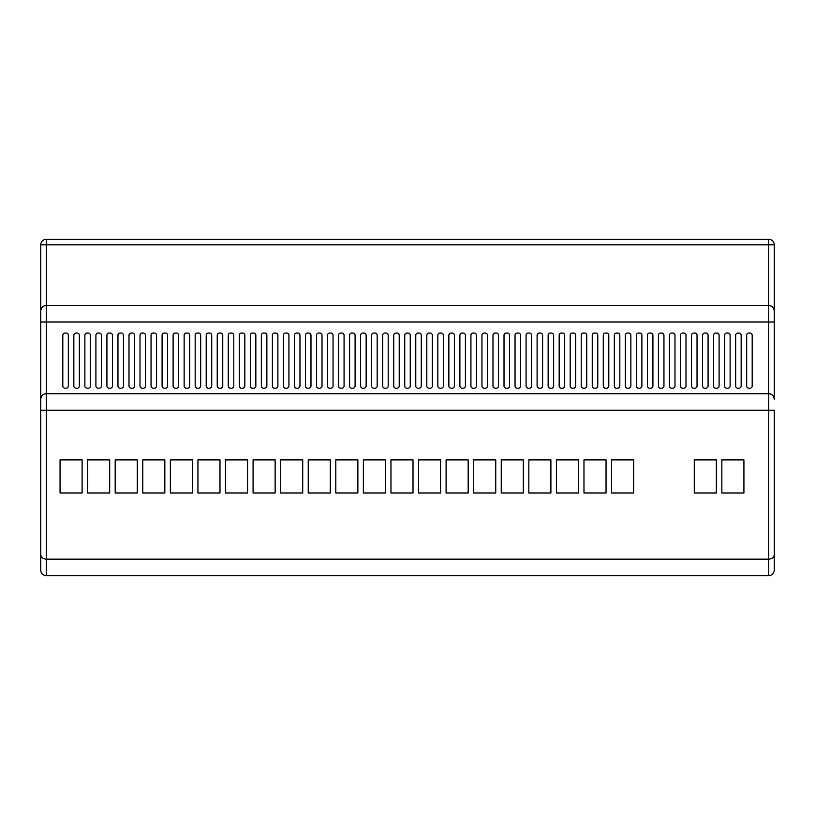 <?xml version="1.0" encoding="UTF-8"?>
<svg xmlns="http://www.w3.org/2000/svg" width="815" height="815" viewBox="0 0 815 815"><rect width="100%" height="100%" fill="white"/><g stroke="black" fill="none" stroke-linecap="round" stroke-linejoin="round"><path stroke-width="1.22" d="M250.317 385.994A2.211 2.211 0 0 0 252.528 388.195L253.628 388.195A2.211 2.211 0 0 0 255.839 385.994L255.839 335.25A2.211 2.211 0 0 0 253.628 333.05L252.528 333.05A2.211 2.211 0 0 0 250.317 335.25L250.317 385.994M228.261 385.994A2.211 2.211 0 0 0 230.472 388.195L231.572 388.195A2.211 2.211 0 0 0 233.773 385.994L233.773 335.25A2.211 2.211 0 0 0 231.572 333.05L230.472 333.05A2.211 2.211 0 0 0 228.261 335.25L228.261 385.994M206.205 385.994A2.211 2.211 0 0 0 208.406 388.195L209.506 388.195A2.211 2.211 0 0 0 211.717 385.994L211.717 335.25A2.211 2.211 0 0 0 209.506 333.05L208.406 333.05A2.211 2.211 0 0 0 206.205 335.25L206.205 385.994M184.139 385.994A2.211 2.211 0 0 0 186.35 388.195L187.45 388.195A2.211 2.211 0 0 0 189.661 385.994L189.661 335.25A2.211 2.211 0 0 0 187.45 333.05L186.35 333.05A2.211 2.211 0 0 0 184.139 335.25L184.139 385.994M162.083 385.994A2.211 2.211 0 0 0 164.284 388.195L165.394 388.195A2.211 2.211 0 0 0 167.595 385.994L167.595 335.25A2.211 2.211 0 0 0 165.394 333.05L164.284 333.05A2.211 2.211 0 0 0 162.083 335.25L162.083 385.994M140.017 385.994A2.211 2.211 0 0 0 142.228 388.195L143.328 388.195A2.211 2.211 0 0 0 145.539 385.994L145.539 335.25A2.211 2.211 0 0 0 143.328 333.05L142.228 333.05A2.211 2.211 0 0 0 140.017 335.25L140.017 385.994M117.961 385.994A2.211 2.211 0 0 0 120.162 388.195L121.272 388.195A2.211 2.211 0 0 0 123.473 385.994L123.473 335.25A2.211 2.211 0 0 0 121.272 333.05L120.162 333.05A2.211 2.211 0 0 0 117.961 335.25L117.961 385.994M95.905 385.994A2.211 2.211 0 0 0 98.106 388.195L99.206 388.195A2.211 2.211 0 0 0 101.417 385.994L101.417 335.25A2.211 2.211 0 0 0 99.206 333.05L98.106 333.05A2.211 2.211 0 0 0 95.905 335.25L95.905 385.994M73.839 385.994A2.211 2.211 0 0 0 76.05 388.195L77.15 388.195A2.211 2.211 0 0 0 79.35 385.994L79.35 335.25A2.211 2.211 0 0 0 77.15 333.05L76.05 333.05A2.211 2.211 0 0 0 73.839 335.25L73.839 385.994M625.339 385.994A2.211 2.211 0 0 0 627.55 388.195L628.65 388.195A2.211 2.211 0 0 0 630.861 385.994L630.861 335.25A2.211 2.211 0 0 0 628.65 333.05L627.55 333.05A2.211 2.211 0 0 0 625.339 335.25L625.339 385.994M647.405 385.994A2.211 2.211 0 0 0 649.606 388.195L650.716 388.195A2.211 2.211 0 0 0 652.917 385.994L652.917 335.25A2.211 2.211 0 0 0 650.716 333.05L649.606 333.05A2.211 2.211 0 0 0 647.405 335.25L647.405 385.994M669.461 385.994A2.211 2.211 0 0 0 671.672 388.195L672.772 388.195A2.211 2.211 0 0 0 674.983 385.994L674.983 335.25A2.211 2.211 0 0 0 672.772 333.05L671.672 333.05A2.211 2.211 0 0 0 669.461 335.25L669.461 385.994M691.528 385.994A2.211 2.211 0 0 0 693.728 388.195L694.838 388.195A2.211 2.211 0 0 0 697.039 385.994L697.039 335.25A2.211 2.211 0 0 0 694.838 333.05L693.728 333.05A2.211 2.211 0 0 0 691.528 335.25L691.528 385.994M713.583 385.994A2.211 2.211 0 0 0 715.794 388.195L716.894 388.195A2.211 2.211 0 0 0 719.095 385.994L719.095 335.25A2.211 2.211 0 0 0 716.894 333.05L715.794 333.05A2.211 2.211 0 0 0 713.583 335.25L713.583 385.994M735.65 385.994A2.211 2.211 0 0 0 737.85 388.195L738.95 388.195A2.211 2.211 0 0 0 741.161 385.994L741.161 335.25A2.211 2.211 0 0 0 738.95 333.05L737.85 333.05A2.211 2.211 0 0 0 735.65 335.25L735.65 385.994M616.517 388.195L617.627 388.195A2.211 2.211 0 0 0 619.828 385.994L619.828 335.25A2.211 2.211 0 0 0 617.627 333.05L616.517 333.05A2.211 2.211 0 0 0 614.316 335.25L614.316 385.994A2.211 2.211 0 0 0 616.517 388.195M605.494 388.195L606.594 388.195A2.211 2.211 0 0 0 608.795 385.994L608.795 335.25A2.211 2.211 0 0 0 606.594 333.05L605.494 333.05A2.211 2.211 0 0 0 603.283 335.25L603.283 385.994A2.211 2.211 0 0 0 605.494 388.195M594.461 388.195L595.561 388.195A2.211 2.211 0 0 0 597.772 385.994L597.772 335.25A2.211 2.211 0 0 0 595.561 333.05L594.461 333.05A2.211 2.211 0 0 0 592.25 335.25L592.25 385.994A2.211 2.211 0 0 0 594.461 388.195M583.428 388.195L584.528 388.195A2.211 2.211 0 0 0 586.739 385.994L586.739 335.25A2.211 2.211 0 0 0 584.528 333.05L583.428 333.05A2.211 2.211 0 0 0 581.227 335.25L581.227 385.994A2.211 2.211 0 0 0 583.428 388.195M572.395 388.195L573.505 388.195A2.211 2.211 0 0 0 575.706 385.994L575.706 335.25A2.211 2.211 0 0 0 573.505 333.05L572.395 333.05A2.211 2.211 0 0 0 570.194 335.25L570.194 385.994A2.211 2.211 0 0 0 572.395 388.195M561.372 388.195L562.472 388.195A2.211 2.211 0 0 0 564.683 385.994L564.683 335.25A2.211 2.211 0 0 0 562.472 333.05L561.372 333.05A2.211 2.211 0 0 0 559.161 335.25L559.161 385.994A2.211 2.211 0 0 0 561.372 388.195M550.339 388.195L551.439 388.195A2.211 2.211 0 0 0 553.65 385.994L553.65 335.25A2.211 2.211 0 0 0 551.439 333.05L550.339 333.05A2.211 2.211 0 0 0 548.138 335.25L548.138 385.994A2.211 2.211 0 0 0 550.339 388.195M539.306 388.195L540.416 388.195A2.211 2.211 0 0 0 542.617 385.994L542.617 335.25A2.211 2.211 0 0 0 540.416 333.05L539.306 333.05A2.211 2.211 0 0 0 537.105 335.25L537.105 385.994A2.211 2.211 0 0 0 539.306 388.195M528.283 388.195L529.383 388.195A2.211 2.211 0 0 0 531.584 385.994L531.584 335.25A2.211 2.211 0 0 0 529.383 333.05L528.283 333.05A2.211 2.211 0 0 0 526.072 335.25L526.072 385.994A2.211 2.211 0 0 0 528.283 388.195M517.25 388.195L518.35 388.195A2.211 2.211 0 0 0 520.561 385.994L520.561 335.25A2.211 2.211 0 0 0 518.35 333.05L517.25 333.05A2.211 2.211 0 0 0 515.039 335.25L515.039 385.994A2.211 2.211 0 0 0 517.25 388.195M506.217 388.195L507.317 388.195A2.211 2.211 0 0 0 509.528 385.994L509.528 335.25A2.211 2.211 0 0 0 507.317 333.05L506.217 333.05A2.211 2.211 0 0 0 504.016 335.25L504.016 385.994A2.211 2.211 0 0 0 506.217 388.195M495.194 388.195L496.294 388.195A2.211 2.211 0 0 0 498.495 385.994L498.495 335.25A2.211 2.211 0 0 0 496.294 333.05L495.194 333.05A2.211 2.211 0 0 0 492.983 335.25L492.983 385.994A2.211 2.211 0 0 0 495.194 388.195M484.161 388.195L485.261 388.195A2.211 2.211 0 0 0 487.472 385.994L487.472 335.25A2.211 2.211 0 0 0 485.261 333.05L484.161 333.05A2.211 2.211 0 0 0 481.95 335.25L481.95 385.994A2.211 2.211 0 0 0 484.161 388.195M473.128 388.195L474.228 388.195A2.211 2.211 0 0 0 476.439 385.994L476.439 335.25A2.211 2.211 0 0 0 474.228 333.05L473.128 333.05A2.211 2.211 0 0 0 470.927 335.25L470.927 385.994A2.211 2.211 0 0 0 473.128 388.195M462.095 388.195L463.205 388.195A2.211 2.211 0 0 0 465.406 385.994L465.406 335.25A2.211 2.211 0 0 0 463.205 333.05L462.095 333.05A2.211 2.211 0 0 0 459.894 335.25L459.894 385.994A2.211 2.211 0 0 0 462.095 388.195M451.072 388.195L452.172 388.195A2.211 2.211 0 0 0 454.383 385.994L454.383 335.25A2.211 2.211 0 0 0 452.172 333.05L451.072 333.05A2.211 2.211 0 0 0 448.861 335.25L448.861 385.994A2.211 2.211 0 0 0 451.072 388.195M440.039 388.195L441.139 388.195A2.211 2.211 0 0 0 443.35 385.994L443.35 335.25A2.211 2.211 0 0 0 441.139 333.05L440.039 333.05A2.211 2.211 0 0 0 437.828 335.25L437.828 385.994A2.211 2.211 0 0 0 440.039 388.195M429.006 388.195L430.116 388.195A2.211 2.211 0 0 0 432.317 385.994L432.317 335.25A2.211 2.211 0 0 0 430.116 333.05L429.006 333.05A2.211 2.211 0 0 0 426.805 335.25L426.805 385.994A2.211 2.211 0 0 0 429.006 388.195M417.983 388.195L419.083 388.195A2.211 2.211 0 0 0 421.284 385.994L421.284 335.25A2.211 2.211 0 0 0 419.083 333.05L417.983 333.05A2.211 2.211 0 0 0 415.772 335.25L415.772 385.994A2.211 2.211 0 0 0 417.983 388.195M406.95 388.195L408.05 388.195A2.211 2.211 0 0 0 410.261 385.994L410.261 335.25A2.211 2.211 0 0 0 408.05 333.05L406.95 333.05A2.211 2.211 0 0 0 404.739 335.25L404.739 385.994A2.211 2.211 0 0 0 406.95 388.195M395.917 388.195L397.017 388.195A2.211 2.211 0 0 0 399.228 385.994L399.228 335.25A2.211 2.211 0 0 0 397.017 333.05L395.917 333.05A2.211 2.211 0 0 0 393.716 335.25L393.716 385.994A2.211 2.211 0 0 0 395.917 388.195M384.884 388.195L385.994 388.195A2.211 2.211 0 0 0 388.195 385.994L388.195 335.25A2.211 2.211 0 0 0 385.994 333.05L384.884 333.05A2.211 2.211 0 0 0 382.683 335.25L382.683 385.994A2.211 2.211 0 0 0 384.884 388.195M373.861 388.195L374.961 388.195A2.211 2.211 0 0 0 377.172 385.994L377.172 335.25A2.211 2.211 0 0 0 374.961 333.05L373.861 333.05A2.211 2.211 0 0 0 371.65 335.25L371.65 385.994A2.211 2.211 0 0 0 373.861 388.195M362.828 388.195L363.928 388.195A2.211 2.211 0 0 0 366.139 385.994L366.139 335.25A2.211 2.211 0 0 0 363.928 333.05L362.828 333.05A2.211 2.211 0 0 0 360.617 335.25L360.617 385.994A2.211 2.211 0 0 0 362.828 388.195M351.795 388.195L352.905 388.195A2.211 2.211 0 0 0 355.106 385.994L355.106 335.25A2.211 2.211 0 0 0 352.905 333.05L351.795 333.05A2.211 2.211 0 0 0 349.594 335.25L349.594 385.994A2.211 2.211 0 0 0 351.795 388.195M340.772 388.195L341.872 388.195A2.211 2.211 0 0 0 344.073 385.994L344.073 335.25A2.211 2.211 0 0 0 341.872 333.05L340.772 333.05A2.211 2.211 0 0 0 338.561 335.25L338.561 385.994A2.211 2.211 0 0 0 340.772 388.195M329.739 388.195L330.839 388.195A2.211 2.211 0 0 0 333.05 385.994L333.05 335.25A2.211 2.211 0 0 0 330.839 333.05L329.739 333.05A2.211 2.211 0 0 0 327.528 335.25L327.528 385.994A2.211 2.211 0 0 0 329.739 388.195M318.706 388.195L319.806 388.195A2.211 2.211 0 0 0 322.017 385.994L322.017 335.25A2.211 2.211 0 0 0 319.806 333.05L318.706 333.05A2.211 2.211 0 0 0 316.505 335.25L316.505 385.994A2.211 2.211 0 0 0 318.706 388.195M307.683 388.195L308.783 388.195A2.211 2.211 0 0 0 310.984 385.994L310.984 335.25A2.211 2.211 0 0 0 308.783 333.05L307.683 333.05A2.211 2.211 0 0 0 305.472 335.25L305.472 385.994A2.211 2.211 0 0 0 307.683 388.195M296.65 388.195L297.75 388.195A2.211 2.211 0 0 0 299.961 385.994L299.961 335.25A2.211 2.211 0 0 0 297.75 333.05L296.65 333.05A2.211 2.211 0 0 0 294.439 335.25L294.439 385.994A2.211 2.211 0 0 0 296.65 388.195M285.617 388.195L286.717 388.195A2.211 2.211 0 0 0 288.928 385.994L288.928 335.25A2.211 2.211 0 0 0 286.717 333.05L285.617 333.05A2.211 2.211 0 0 0 283.416 335.25L283.416 385.994A2.211 2.211 0 0 0 285.617 388.195M274.584 388.195L275.694 388.195A2.211 2.211 0 0 0 277.895 385.994L277.895 335.25A2.211 2.211 0 0 0 275.694 333.05L274.584 333.05A2.211 2.211 0 0 0 272.383 335.25L272.383 385.994A2.211 2.211 0 0 0 274.584 388.195M746.672 385.994A2.211 2.211 0 0 0 748.883 388.195L749.983 388.195A2.211 2.211 0 0 0 752.194 385.994L752.194 335.25A2.211 2.211 0 0 0 749.983 333.05L748.883 333.05A2.211 2.211 0 0 0 746.672 335.25L746.672 385.994M724.616 385.994A2.211 2.211 0 0 0 726.817 388.195L727.927 388.195A2.211 2.211 0 0 0 730.128 385.994L730.128 335.25A2.211 2.211 0 0 0 727.927 333.05L726.817 333.05A2.211 2.211 0 0 0 724.616 335.25L724.616 385.994M702.55 385.994A2.211 2.211 0 0 0 704.761 388.195L705.861 388.195A2.211 2.211 0 0 0 708.072 385.994L708.072 335.25A2.211 2.211 0 0 0 705.861 333.05L704.761 333.05A2.211 2.211 0 0 0 702.55 335.25L702.55 385.994M680.494 385.994A2.211 2.211 0 0 0 682.705 388.195L683.805 388.195A2.211 2.211 0 0 0 686.006 385.994L686.006 335.25A2.211 2.211 0 0 0 683.805 333.05L682.705 333.05A2.211 2.211 0 0 0 680.494 335.25L680.494 385.994M658.439 385.994A2.211 2.211 0 0 0 660.639 388.195L661.739 388.195A2.211 2.211 0 0 0 663.95 385.994L663.95 335.25A2.211 2.211 0 0 0 661.739 333.05L660.639 333.05A2.211 2.211 0 0 0 658.439 335.25L658.439 385.994M636.372 385.994A2.211 2.211 0 0 0 638.583 388.195L639.683 388.195A2.211 2.211 0 0 0 641.894 385.994L641.894 335.25A2.211 2.211 0 0 0 639.683 333.05L638.583 333.05A2.211 2.211 0 0 0 636.372 335.25L636.372 385.994M84.872 385.994A2.211 2.211 0 0 0 87.073 388.195L88.183 388.195A2.211 2.211 0 0 0 90.383 385.994L90.383 335.25A2.211 2.211 0 0 0 88.183 333.05L87.073 333.05A2.211 2.211 0 0 0 84.872 335.25L84.872 385.994M62.806 385.994A2.211 2.211 0 0 0 65.017 388.195L66.117 388.195A2.211 2.211 0 0 0 68.328 385.994L68.328 335.25A2.211 2.211 0 0 0 66.117 333.05L65.017 333.05A2.211 2.211 0 0 0 62.806 335.25L62.806 385.994M106.928 385.994A2.211 2.211 0 0 0 109.139 388.195L110.239 388.195A2.211 2.211 0 0 0 112.45 385.994L112.45 335.25A2.211 2.211 0 0 0 110.239 333.05L109.139 333.05A2.211 2.211 0 0 0 106.928 335.25L106.928 385.994M128.994 385.994A2.211 2.211 0 0 0 131.195 388.195L132.295 388.195A2.211 2.211 0 0 0 134.506 385.994L134.506 335.25A2.211 2.211 0 0 0 132.295 333.05L131.195 333.05A2.211 2.211 0 0 0 128.994 335.25L128.994 385.994M151.05 385.994A2.211 2.211 0 0 0 153.261 388.195L154.361 388.195A2.211 2.211 0 0 0 156.562 385.994L156.562 335.25A2.211 2.211 0 0 0 154.361 333.05L153.261 333.05A2.211 2.211 0 0 0 151.05 335.25L151.05 385.994M173.106 385.994A2.211 2.211 0 0 0 175.317 388.195L176.417 388.195A2.211 2.211 0 0 0 178.628 385.994L178.628 335.25A2.211 2.211 0 0 0 176.417 333.05L175.317 333.05A2.211 2.211 0 0 0 173.106 335.25L173.106 385.994M195.172 385.994A2.211 2.211 0 0 0 197.373 388.195L198.483 388.195A2.211 2.211 0 0 0 200.684 385.994L200.684 335.25A2.211 2.211 0 0 0 198.483 333.05L197.373 333.05A2.211 2.211 0 0 0 195.172 335.25L195.172 385.994M217.228 385.994A2.211 2.211 0 0 0 219.439 388.195L220.539 388.195A2.211 2.211 0 0 0 222.75 385.994L222.75 335.25A2.211 2.211 0 0 0 220.539 333.05L219.439 333.05A2.211 2.211 0 0 0 217.228 335.25L217.228 385.994M239.294 385.994A2.211 2.211 0 0 0 241.495 388.195L242.605 388.195A2.211 2.211 0 0 0 244.806 385.994L244.806 335.25A2.211 2.211 0 0 0 242.605 333.05L241.495 333.05A2.211 2.211 0 0 0 239.294 335.25L239.294 385.994M261.35 385.994A2.211 2.211 0 0 0 263.561 388.195L264.661 388.195A2.211 2.211 0 0 0 266.862 385.994L266.862 335.25A2.211 2.211 0 0 0 264.661 333.05L263.561 333.05A2.211 2.211 0 0 0 261.35 335.25L261.35 385.994M721.856 492.983L743.922 492.983L743.922 459.894L721.856 459.894L721.856 492.983M694.278 492.983L716.344 492.983L716.344 459.894L694.278 459.894L694.278 492.983M611.556 492.983L633.612 492.983L633.612 459.894L611.556 459.894L611.556 492.983M583.978 492.983L606.044 492.983L606.044 459.894L583.978 459.894L583.978 492.983M556.411 492.983L578.467 492.983L578.467 459.894L556.411 459.894L556.411 492.983M528.833 492.983L550.889 492.983L550.889 459.894L528.833 459.894L528.833 492.983M501.256 492.983L523.312 492.983L523.312 459.894L501.256 459.894L501.256 492.983M473.678 492.983L495.744 492.983L495.744 459.894L473.678 459.894L473.678 492.983M446.1 492.983L468.167 492.983L468.167 459.894L446.1 459.894L446.1 492.983M418.533 492.983L440.589 492.983L440.589 459.894L418.533 459.894L418.533 492.983M390.956 492.983L413.011 492.983L413.011 459.894L390.956 459.894L390.956 492.983M308.233 492.983L330.289 492.983L330.289 459.894L308.233 459.894L308.233 492.983M363.378 492.983L385.444 492.983L385.444 459.894L363.378 459.894L363.378 492.983M280.655 492.983L302.711 492.983L302.711 459.894L280.655 459.894L280.655 492.983M335.8 492.983L357.866 492.983L357.866 459.894L335.8 459.894L335.8 492.983M40.75 554.638C41.096 557.368 42.94 558.876 46.261 559.161L768.739 559.161L768.739 410.261L40.75 410.261L40.75 570.194L40.75 244.806A5.511 5.511 0 0 1 46.261 239.294L768.739 239.294A5.511 5.511 0 0 1 774.25 244.806L774.25 399.228C773.904 395.896 772.06 394.063 768.739 393.716A5.511 5.511 0 0 1 774.25 399.228A5.511 5.511 0 0 0 768.739 393.716L46.261 393.716L46.261 575.706L768.739 575.706L768.739 559.161C772.06 558.876 773.904 557.368 774.25 554.638L774.25 410.261L774.25 554.638M774.25 410.261L768.739 410.261L768.739 305.472C772.06 305.819 773.904 307.663 774.25 310.984A5.511 5.511 0 0 0 768.739 305.472L46.261 305.472C42.94 305.819 41.096 307.663 40.75 310.984A5.511 5.511 0 0 1 46.261 305.472L46.261 393.716A5.511 5.511 0 0 0 40.75 399.228C41.096 395.896 42.94 394.063 46.261 393.716M774.25 542.617L774.25 570.194C773.904 573.516 772.06 575.359 768.739 575.706C772.06 575.359 773.904 573.516 774.25 570.194M275.144 459.894L253.078 459.894L253.078 492.983L275.144 492.983L275.144 459.894M247.566 492.983L247.566 459.894L225.5 459.894L225.5 492.983L247.566 492.983M219.989 492.983L219.989 459.894L197.933 459.894L197.933 492.983L219.989 492.983M192.411 492.983L192.411 459.894L170.355 459.894L170.355 492.983L192.411 492.983M164.834 492.983L164.834 459.894L142.778 459.894L142.778 492.983L164.834 492.983M137.266 492.983L137.266 459.894L115.2 459.894L115.2 492.983L137.266 492.983M109.689 492.983L109.689 459.894L87.633 459.894L87.633 492.983L109.689 492.983M82.111 492.983L82.111 459.894L60.055 459.894L60.055 492.983L82.111 492.983M40.75 570.194L40.75 542.617L40.75 570.194C41.096 573.516 42.94 575.359 46.261 575.706C42.94 575.359 41.096 573.516 40.75 570.194M46.261 239.294A5.511 5.511 0 0 0 40.75 244.806A5.511 5.511 0 0 1 46.261 239.294L46.261 305.472A5.511 5.511 0 0 0 40.75 310.984M774.25 322.017L40.75 322.017M768.739 239.294A5.511 5.511 0 0 1 774.25 244.806L768.739 244.806L768.739 239.294M774.25 310.984A5.511 5.511 0 0 0 768.739 305.472L768.739 244.806L40.75 244.806"/></g></svg>
